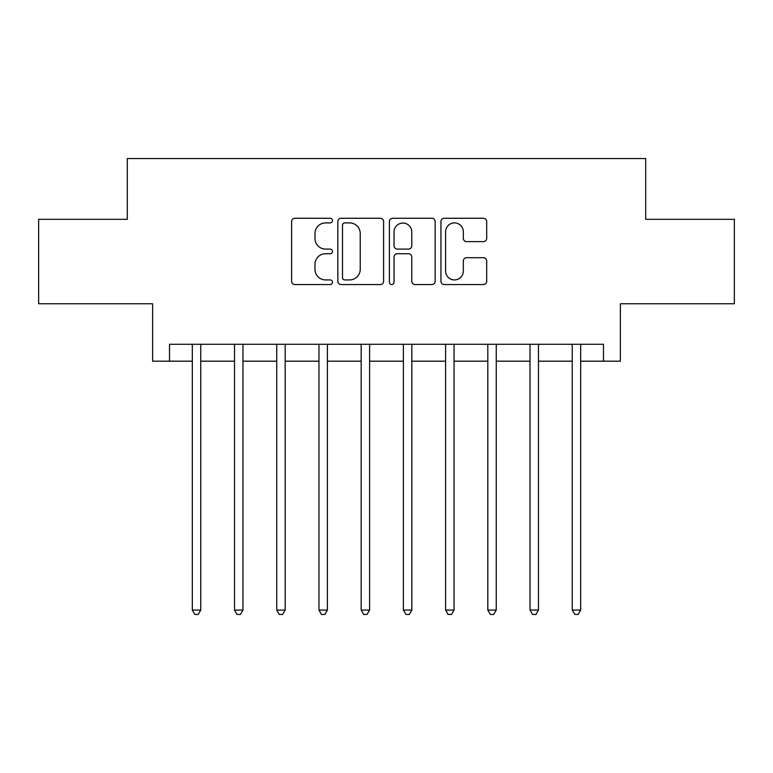 <?xml version="1.0" encoding="UTF-8"?>
<svg xmlns="http://www.w3.org/2000/svg" width="773" height="773" viewBox="0 0 773 773"><rect width="100%" height="100%" fill="white"/><g stroke="black" fill="none" stroke-linecap="round" stroke-linejoin="round"><path stroke-width="1.16" d="M332.467 220.585A2.319 2.319 0 0 0 330.148 218.266L294.928 218.266A3.314 3.314 0 0 0 291.614 221.58L291.614 281.246A3.314 3.314 0 0 0 294.928 284.561L330.148 284.561A2.319 2.319 0 0 0 332.467 282.242A2.319 2.319 0 0 0 330.148 279.923L325.588 279.923A10.609 10.609 0 0 1 314.978 269.313L314.978 264.337A10.609 10.609 0 0 1 325.588 253.737L330.148 253.737A2.319 2.319 0 0 0 332.467 251.409A2.319 2.319 0 0 0 330.148 249.09L325.588 249.09A10.609 10.609 0 0 1 314.978 238.48L314.978 233.514A10.609 10.609 0 0 1 325.588 222.904L330.148 222.904A2.319 2.319 0 0 0 332.467 220.585M483.376 241.63A3.314 3.314 0 0 0 486.69 238.316L486.69 221.58A3.314 3.314 0 0 0 483.376 218.266L444.262 218.266A3.314 3.314 0 0 0 440.948 221.58L440.948 281.246A3.314 3.314 0 0 0 444.262 284.561L483.376 284.561A3.314 3.314 0 0 0 486.69 281.246L486.69 261.023A3.314 3.314 0 0 0 483.376 257.709L466.641 257.709A3.314 3.314 0 0 0 463.327 261.023L463.327 271.052A8.87 8.87 0 0 1 454.456 279.923A8.87 8.87 0 0 1 445.586 271.052L445.586 231.774A8.87 8.87 0 0 1 454.456 222.904A8.87 8.87 0 0 1 463.327 231.774L463.327 238.316A3.314 3.314 0 0 0 466.641 241.63L483.376 241.63M169.519 361.175L169.519 344.285L603.481 344.285L603.481 361.175L620.371 361.175L620.371 303.76L734.35 303.76L734.35 219.329L645.697 219.329L645.697 158.542L127.303 158.542L127.303 219.329L38.65 219.329L38.65 303.76L152.629 303.76L152.629 361.175L192.313 361.175M383.601 221.58A3.314 3.314 0 0 0 380.287 218.266L341.164 218.266A3.314 3.314 0 0 0 337.849 221.58L337.849 281.246A3.314 3.314 0 0 0 341.164 284.561L380.287 284.561A3.314 3.314 0 0 0 383.601 281.246L383.601 221.58M392.713 218.266L431.836 218.266A3.314 3.314 0 0 1 435.151 221.58L435.151 281.246A3.314 3.314 0 0 1 431.836 284.561L415.091 284.561A3.314 3.314 0 0 1 411.777 281.246L411.777 257.051A3.314 3.314 0 0 0 408.463 253.737L397.361 253.737A3.314 3.314 0 0 0 394.037 257.051L394.037 282.242A2.319 2.319 0 0 1 391.718 284.561A2.319 2.319 0 0 1 389.399 282.242L389.399 221.58A3.314 3.314 0 0 1 392.713 218.266M200.758 361.175L234.528 361.175M242.973 361.175L276.744 361.175M285.189 361.175L318.959 361.175M327.394 361.175L361.175 361.175M369.61 361.175L403.39 361.175M411.825 361.175L445.606 361.175M454.041 361.175L487.811 361.175M496.256 361.175L530.027 361.175M538.472 361.175L572.242 361.175M580.687 361.175L603.481 361.175M344.816 222.904A2.319 2.319 0 0 0 342.497 225.223L342.497 277.604A2.319 2.319 0 0 0 344.816 279.923L349.618 279.923A10.609 10.609 0 0 0 360.228 269.313L360.228 233.514A10.609 10.609 0 0 0 349.618 222.904L344.816 222.904M411.777 231.939A8.87 8.87 0 0 0 402.907 223.068A8.87 8.87 0 0 0 394.037 231.939L394.037 245.775A3.314 3.314 0 0 0 397.361 249.09L408.463 249.09A3.314 3.314 0 0 0 411.777 245.775L411.777 231.939M201.173 344.285L200.999 344.71A3.382 3.382 90 0 0 200.758 345.975L200.758 610.071L192.313 610.071L192.313 345.975A3.382 3.382 90 0 0 192.071 344.71L191.897 344.285M200.758 610.071L198.226 614.458L194.844 614.458L192.313 610.071M243.389 344.285L243.215 344.71A3.382 3.382 90.2 0 0 242.973 345.975L242.973 610.071L234.528 610.071L234.528 345.975A3.382 3.382 90.2 0 0 234.287 344.71L234.113 344.285M242.973 610.071L240.432 614.458L237.06 614.458L234.528 610.071M285.604 344.285L285.43 344.71A3.382 3.382 90.2 0 0 285.189 345.975L285.189 610.071L276.744 610.071L276.744 345.975A3.382 3.382 90.2 0 0 276.502 344.71L276.328 344.285M285.189 610.071L282.647 614.458L279.275 614.458L276.744 610.071M327.82 344.285L327.646 344.71A3.382 3.382 90.2 0 0 327.394 345.975L327.394 610.071L318.959 610.071L318.959 345.975A3.382 3.382 90.2 0 0 318.708 344.71L318.544 344.285M327.394 610.071L324.863 614.458L321.491 614.458L318.959 610.071M370.035 344.285L369.861 344.71A3.382 3.382 90.2 0 0 369.61 345.975L369.61 610.071L361.175 610.071L361.175 345.975A3.382 3.382 90.2 0 0 360.923 344.71L360.759 344.285M369.61 610.071L367.078 614.458L363.706 614.458L361.175 610.071M412.241 344.285L412.077 344.71A3.382 3.382 90.2 0 0 411.825 345.975L411.825 610.071L403.39 610.071L403.39 345.975A3.382 3.382 90.2 0 0 403.139 344.71L402.965 344.285M411.825 610.071L409.294 614.458L405.922 614.458L403.39 610.071M454.456 344.285L454.292 344.71A3.382 3.382 90.2 0 0 454.041 345.975L454.041 610.071L445.606 610.071L445.606 345.975A3.382 3.382 90.2 0 0 445.354 344.71L445.18 344.285M454.041 610.071L451.509 614.458L448.137 614.458L445.606 610.071M496.672 344.285L496.498 344.71A3.382 3.382 90.2 0 0 496.256 345.975L496.256 610.071L487.811 610.071L487.811 345.975A3.382 3.382 90.2 0 0 487.57 344.71L487.396 344.285M496.256 610.071L493.725 614.458L490.353 614.458L487.811 610.071M538.887 344.285L538.713 344.71A3.382 3.382 90.2 0 0 538.472 345.975L538.472 610.071L530.027 610.071L530.027 345.975A3.382 3.382 90.2 0 0 529.785 344.71L529.611 344.285M538.472 610.071L535.94 614.458L532.568 614.458L530.027 610.071M581.103 344.285L580.929 344.71A3.382 3.382 90.2 0 0 580.687 345.975L580.687 610.071L572.242 610.071L572.242 345.975A3.382 3.382 90.2 0 0 572.001 344.71L571.827 344.285M580.687 610.071L578.156 614.458L574.774 614.458L572.242 610.071"/></g></svg>
